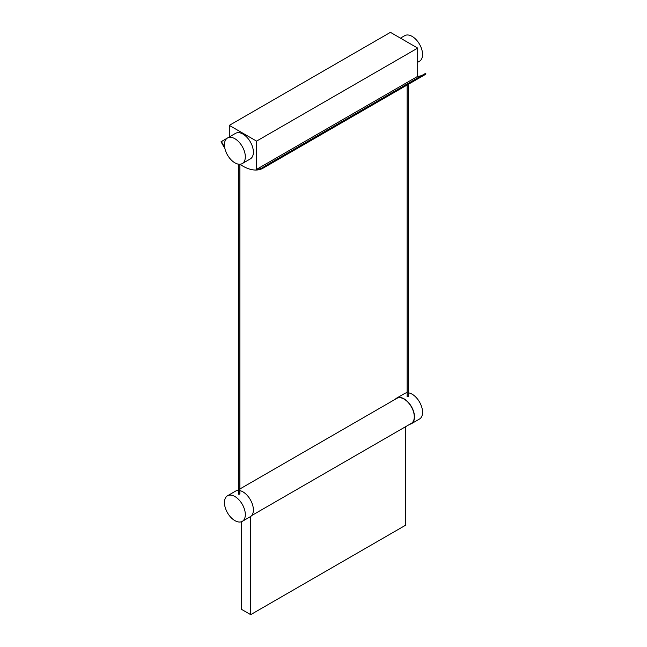 <?xml version="1.0" encoding="UTF-8"?>
<svg xmlns="http://www.w3.org/2000/svg" width="647" height="647" viewBox="0 0 647 647"><rect width="100%" height="100%" fill="white"/><g stroke="black" fill="none" stroke-linecap="round" stroke-linejoin="round"><path stroke-width="0.97" d="M229.305 136.946L229.305 125.372L390.432 32.35L417.695 48.096L417.695 76.346L256.568 169.368L256.568 141.119L417.695 48.096M229.305 125.372L256.568 141.119M227.501 137.989L235.557 133.339A14.768 8.524 60 0 1 250.324 141.863A14.768 8.524 60 0 1 250.324 158.911L242.269 163.562A14.768 8.524 60 0 1 230.89 159.607A14.768 8.524 60 0 1 224.436 144.75A14.768 8.524 60 0 1 227.501 137.989A14.768 8.524 60 0 1 242.269 146.513A14.768 8.524 60 0 1 242.269 163.562M224.63 147.152A39.613 22.871 60 0 1 221.444 141.58L221.064 141.725A40.316 23.276 -120 0 0 224.824 148.203M239.94 164.249A40.316 23.276 -120 0 0 263.094 168.155A40.316 23.276 -120 0 0 264.809 166.983L264.429 166.392A39.613 22.871 60 0 1 262.747 167.549A39.613 22.871 60 0 1 256.568 169.368M422.022 75.408A39.613 22.871 60 0 1 417.695 76.346M263.094 168.155L424.222 75.133A40.316 23.276 -120 0 0 425.936 73.96L425.556 73.37L264.429 166.392M221.444 141.58L226.757 138.515M221.064 141.725L227.113 138.24M264.809 166.983L425.936 73.96M417.695 62.282L419.499 61.239A14.768 8.524 -120 0 0 419.499 44.19A14.768 8.524 -120 0 0 404.731 35.658L400.453 38.133M408.435 84.247L408.435 396.692L407.125 396.692L407.125 85.008M409.794 424.278A14.768 8.524 -120 0 0 411.443 423.68L419.499 419.03A14.768 8.524 -120 0 0 420.89 404.771A14.768 8.524 -120 0 0 408.435 392.834M407.125 392.769A14.768 8.524 -120 0 0 404.731 393.449L396.676 398.099A14.768 8.524 -120 0 0 395.333 399.231M411.443 423.68A14.768 8.524 -120 0 0 411.443 406.631A14.768 8.524 -120 0 0 396.676 398.099M251.667 515.57L411.29 423.413A14.46 8.346 -120 0 0 411.29 406.712A14.46 8.346 -120 0 0 396.829 398.366L239.875 488.986M239.875 164.249L239.875 494.009L238.759 494.276L238.565 164.184M224.436 502.533A14.768 8.524 60 0 1 227.501 495.78A14.768 8.524 60 0 1 242.269 504.304A14.768 8.524 60 0 1 242.269 521.353A14.768 8.524 60 0 1 230.89 517.398A14.768 8.524 60 0 1 224.436 502.533M227.501 495.78L235.557 491.122A14.768 8.524 60 0 1 238.565 490.442M239.875 490.62A14.768 8.524 60 0 1 251.885 502.865A14.768 8.524 60 0 1 250.324 516.702L242.269 521.353M405.612 426.697L405.612 525.202L250.688 614.65L250.688 516.476M241.388 521.749L241.388 609.28L250.688 614.65M238.565 489.747L237.206 490.523"/></g></svg>
